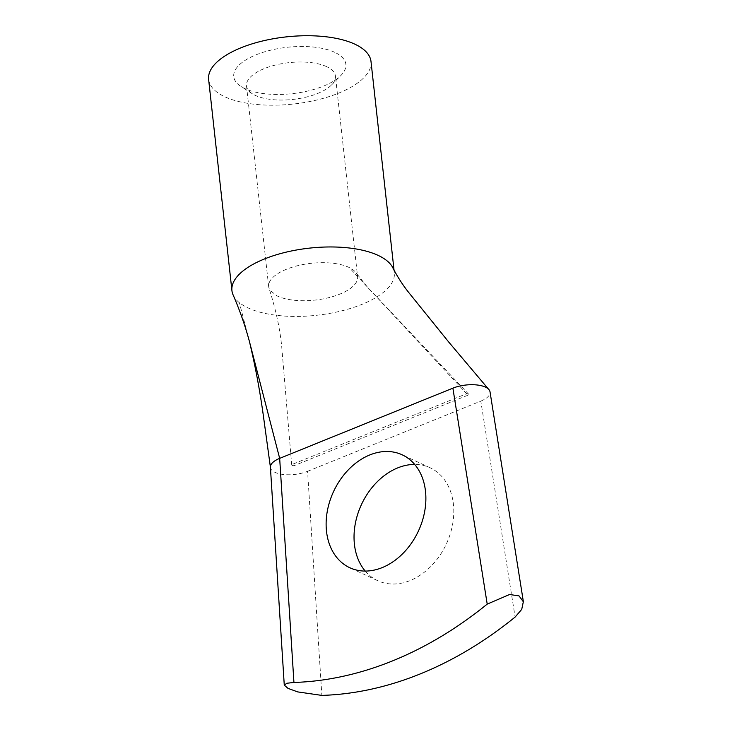 <?xml version="1.0" encoding="UTF-8"?>
<svg xmlns="http://www.w3.org/2000/svg" width="732" height="732" viewBox="0 0 732 732"><rect width="100%" height="100%" fill="white"/><g stroke="black" fill="none" stroke-linecap="round" stroke-linejoin="round"><path stroke-width="0.55" stroke-dasharray="3.66 2.75" d="M270.41 467.208A23.342 9.644 173.7 0 0 270.428 467.446A23.342 9.644 173.7 0 0 283.778 474.528A23.342 9.644 173.7 0 0 307.586 471.317L321.851 695.4M365.222 571.07A62.238 46.802 -65.1 0 0 377.721 580.686A62.238 46.802 -65.1 0 0 410.13 580.558A62.238 46.802 -65.1 0 0 452.66 524.03A62.238 46.802 -65.1 0 0 430.105 467.766A62.238 46.802 -65.1 0 0 414.687 464.427M307.586 471.317L480.805 401.099L515.118 617.058M480.805 401.099A23.342 9.644 173.7 0 0 490.028 391.904M326.545 66.612A44.734 18.492 173.7 0 0 275.918 64.919A44.734 18.492 173.7 0 0 246.51 85.937A44.734 18.492 173.7 0 0 252.284 93.742A44.734 18.492 173.7 0 0 254.928 95.224A44.734 18.492 173.7 0 0 331.514 84.994A44.734 18.492 173.7 0 0 335.439 76.119A44.734 18.492 173.7 0 0 326.545 66.612M357.591 276.788A44.734 18.492 -6.3 0 0 356.045 272.844A44.734 18.492 -6.3 0 0 349.173 267.5A44.734 18.492 -6.3 0 0 346.794 266.466A44.734 18.492 -6.3 0 0 296.643 265.945A44.734 18.492 -6.3 0 0 268.671 286.605A44.734 18.492 -6.3 0 0 268.983 288.088A44.734 18.492 -6.3 0 0 270.172 290.494L277.089 295.893A44.734 18.492 -6.3 0 0 279.45 296.927A44.734 18.492 -6.3 0 0 329.601 297.457A44.734 18.492 -6.3 0 0 357.591 276.788L335.439 76.119M393.157 268.452A81.691 33.764 -6.3 0 1 394.319 272.734A81.691 33.764 -6.3 0 1 285.572 316.142C264.591 314.714 249.2 310.231 239.373 302.7A81.691 33.764 -6.3 0 1 233.362 295.499M208.62 79.431A81.691 33.764 173.7 0 0 216.059 91.463A81.691 33.764 173.7 0 0 309.105 101.675A81.691 33.764 173.7 0 0 371.005 61.506M334.661 52.283A56.401 23.314 173.7 0 0 259.018 53.692A56.401 23.314 173.7 0 0 241.02 86.504A56.401 23.314 173.7 0 0 292.37 93.641A56.401 23.314 173.7 0 0 340.92 75.469A56.401 23.314 173.7 0 0 334.661 52.283M468.013 395.17L294.786 465.387A1.949 0.805 -6.3 0 1 292.809 465.653A1.949 0.805 -6.3 0 1 291.693 465.067A1.949 0.805 -6.3 0 1 292.461 464.308L465.689 394.091A1.949 0.805 -6.3 0 1 468.654 394.164A1.949 0.805 -6.3 0 1 468.013 395.17L349.173 267.5M249.411 341.451L239.373 302.7M268.671 286.605L246.51 85.937M394.319 272.734L394.036 270.154M291.72 465.067L281.664 346.08C279.88 328.22 275.653 308.886 268.983 288.088M468.645 394.173L367.601 287.292L356.045 272.844M331.514 84.994L340.92 75.469M252.284 93.742L241.02 86.504M430.105 467.766L402.188 454.819M377.721 580.686L349.805 567.739"/><path stroke-width="1.1" d="M326.509 531.341A62.238 46.802 114.9 0 1 349.018 469.13A62.238 46.802 114.9 0 1 402.188 454.819A62.238 46.802 114.9 0 1 424.743 511.082A62.238 46.802 114.9 0 1 382.214 567.602A62.238 46.802 114.9 0 1 349.805 567.739A62.238 46.802 114.9 0 1 326.509 531.341M523.38 601.759L490.037 391.904A23.342 9.644 173.7 0 0 488.894 389.561A23.342 9.644 173.7 0 0 452.888 388.152L279.67 458.369L293.935 682.453A388.985 292.489 -65.1 0 0 487.21 604.11L509.573 594.503L519.034 595.894L523.334 601.768L521.724 609.381L515.118 617.058A388.985 292.489 -65.1 0 1 321.851 695.4L297.65 691.896L287.987 688.355L284.327 685.161L286.77 683.267L293.935 682.453M452.888 388.152L487.21 604.11M233.041 294.731C239.721 310.148 245.174 325.722 249.411 341.451L279.67 458.369A23.342 9.644 173.7 0 0 270.41 467.208M414.687 464.427A62.238 46.802 -65.1 0 0 361.462 504.531A62.238 46.802 -65.1 0 0 365.222 571.07M394.036 270.154L371.005 61.506A81.691 33.764 173.7 0 0 324.441 36.6A81.691 33.764 173.7 0 0 240.956 47.809A81.691 33.764 173.7 0 0 208.62 79.431L231.934 290.659A81.691 33.764 -6.3 0 1 340.691 247.251A81.691 33.764 -6.3 0 1 386.88 260.702A81.691 33.764 -6.3 0 1 392.8 267.702A81.691 33.764 -6.3 0 1 393.157 268.452M233.362 295.499A81.691 33.764 -6.3 0 1 233.014 294.74A81.691 33.764 -6.3 0 1 231.934 290.659M284.272 685.17L270.401 467.208M488.866 389.57L448.67 341.972L408.74 292.526C402.774 285.041 397.449 276.769 392.773 267.702M270.447 467.446L263.813 419.015C260.235 392.398 255.431 366.54 249.411 341.451"/></g></svg>
